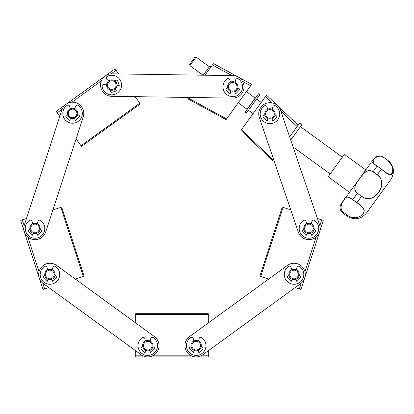 <?xml version="1.0" encoding="UTF-8"?>
<svg xmlns="http://www.w3.org/2000/svg" width="414" height="414" viewBox="0 0 414 414"><rect width="100%" height="100%" fill="white"/><g stroke="black" fill="none" stroke-linecap="round" stroke-linejoin="round"><path stroke-width="0.62" d="M272.2 102.915L265.498 96.55L266.29 95.458L266.807 95.411L297.904 124.945L297.945 125.401L289.629 136.837M283.083 207.362L282.26 207.098L259.888 276.159L260.711 276.423L283.083 207.362L290.747 209.846L273.463 159.069L273.002 159.701L241.403 129.685L265.498 96.55M290.721 140.041L301.956 124.583L299.72 122.958L297.097 126.565L280.889 111.169M273.002 159.701L272.49 160.404L240.891 130.389L241.403 129.685M188.272 98.077L187.759 98.786L226.049 119.599L226.561 118.89L188.272 98.077L188.727 97.45L135.099 96.648L139.823 103.179L81.015 145.738L81.522 146.437L140.33 103.878L139.823 103.179M204.899 75.219L212.366 64.946L232.006 75.622M242.542 81.346L250.661 85.76L226.561 118.89M212.366 64.946L213.66 63.678L251.339 84.161L251.453 84.668L250.661 85.76M307.281 223.55A5.185 5.185 0 0 1 311.25 223.814L311.882 221.428A1.728 1.728 0 0 1 314.542 220.45A9.765 9.765 0 0 1 316.249 234.95A9.765 9.765 0 0 1 301.651 234.95A9.765 9.765 0 0 1 303.364 220.45A1.728 1.728 0 0 1 306.024 221.428L306.65 223.814A5.185 5.185 0 0 1 307.281 223.55M314.055 229.382A5.185 5.185 0 0 1 310.712 233.336A2.536 2.536 0 0 1 311.478 234.997A0.347 0.347 0 0 0 312.073 235.219L315.52 231.674A0.864 0.864 0 0 0 315.411 230.375L314.055 229.382M307.193 233.336A5.185 5.185 0 0 1 303.85 229.382L302.489 230.375A0.864 0.864 0 0 0 302.38 231.674L305.827 235.219A0.347 0.347 0 0 0 306.422 234.997A2.536 2.536 0 0 1 307.193 233.336M319.587 224.838A11.235 11.235 0 0 1 312.57 239.095A11.235 11.235 0 0 1 298.318 232.078L259.324 117.545A11.235 11.235 0 0 1 266.342 103.288A11.235 11.235 0 0 1 280.594 110.305L319.587 224.838M287.43 265.415A11.235 11.235 0 0 1 303.126 267.894A11.235 11.235 0 0 1 300.647 283.585L202.793 354.751A11.235 11.235 0 0 1 187.102 352.273A11.235 11.235 0 0 1 189.581 336.577L287.43 265.415M154.396 336.577A11.235 11.235 0 0 1 156.875 352.273A11.235 11.235 0 0 1 141.184 354.751L43.33 283.585A11.235 11.235 0 0 1 40.851 267.894A11.235 11.235 0 0 1 56.547 265.415L154.396 336.577M74.184 108.515A5.185 5.185 0 0 1 74.872 108.794L75.503 106.408A1.728 1.728 0 0 1 78.163 105.435A9.765 9.765 0 0 1 79.871 119.931A9.765 9.765 0 0 1 65.272 119.931A9.765 9.765 0 0 1 66.985 105.435A1.728 1.728 0 0 1 69.645 106.408L70.271 108.794A5.185 5.185 0 0 1 74.184 108.515M77.677 114.367A5.185 5.185 0 0 1 74.334 118.321A2.536 2.536 0 0 1 75.105 119.982A0.347 0.347 0 0 0 75.695 120.2L79.141 116.66A0.864 0.864 0 0 0 79.033 115.361L77.677 114.367M70.815 118.321A5.185 5.185 0 0 1 67.472 114.367L66.111 115.361A0.864 0.864 0 0 0 66.002 116.66L69.454 120.2A0.347 0.347 0 0 0 70.044 119.982A2.536 2.536 0 0 1 70.815 118.321M45.706 231.949A11.235 11.235 0 0 1 31.542 239.142A11.235 11.235 0 0 1 24.348 224.973L61.893 109.953A11.235 11.235 0 0 1 76.062 102.76A11.235 11.235 0 0 1 83.255 116.929L45.706 231.949M106.595 84.989A5.185 5.185 0 0 1 108.675 80.911L106.833 79.276A1.728 1.728 0 0 1 107.169 76.461A9.765 9.765 0 0 1 120.867 81.496A9.765 9.765 0 0 1 114.264 94.511A9.765 9.765 0 0 1 102.108 86.428A1.728 1.728 0 0 1 104.183 84.497L106.595 85.015M114.911 80.937A5.185 5.185 0 0 1 116.924 85.703A2.536 2.536 0 0 1 118.756 85.77A0.347 0.347 0 0 0 119.216 85.341L117.623 80.663A0.864 0.864 0 0 0 116.412 80.171L114.911 80.937M232.922 75.633A11.235 11.235 0 0 1 243.991 87.033A11.235 11.235 0 0 1 232.59 98.102L111.609 96.302A11.235 11.235 0 0 1 100.545 84.901A11.235 11.235 0 0 1 111.946 73.832L232.922 75.633M141.805 355.171L135.694 355.171L135.694 350.756L48.821 287.58L44.624 288.941L42.74 283.124M83.266 276.423L84.089 276.159L61.717 207.098L60.894 207.362L83.266 276.423L75.255 279.02L135.694 322.972L135.694 314.552L208.289 314.552L208.289 313.688L135.694 313.688L135.694 314.552M301.237 283.124L299.353 288.941L295.156 287.58L208.289 350.756L208.289 355.171L202.177 355.171M208.289 314.552L208.289 322.972L268.722 279.02L260.711 276.423M81.015 145.738L76.078 138.918L52.883 209.955L60.894 207.362M24.136 225.692L22.252 219.881L26.455 218.52L59.787 116.412L57.199 112.836L62.152 109.249M111.055 73.858L116.008 70.271L118.658 73.935L203.031 75.188L189.886 65.629L196.091 57.101L209.37 66.757L211.264 66.463M330.17 173.952L293.081 146.98L317.424 218.488L321.725 219.881L319.841 225.692M308.953 232.782A4.321 4.321 0 0 1 305.211 226.298A4.321 4.321 0 0 1 312.694 226.298A4.321 4.321 0 0 1 308.953 232.782M308.953 233.646A5.185 5.185 0 0 1 304.461 225.868A5.185 5.185 0 0 1 313.439 225.868A5.185 5.185 0 0 1 308.953 233.646M294.038 279.688A5.185 5.185 0 0 0 298.53 271.91A5.185 5.185 0 0 0 289.546 271.91A5.185 5.185 0 0 0 294.038 279.688M294.038 278.824A4.321 4.321 0 0 0 297.78 272.34A4.321 4.321 0 0 0 290.297 272.34A4.321 4.321 0 0 0 294.038 278.824M196.189 350.849A5.185 5.185 0 0 0 200.676 343.071A5.185 5.185 0 0 0 191.698 343.071A5.185 5.185 0 0 0 196.189 350.849M196.189 349.985A4.321 4.321 0 0 0 199.931 343.501A4.321 4.321 0 0 0 192.443 343.501A4.321 4.321 0 0 0 196.189 349.985M147.793 350.849A5.185 5.185 0 0 0 152.28 343.071A5.185 5.185 0 0 0 143.301 343.071A5.185 5.185 0 0 0 147.793 350.849M147.793 349.985A4.321 4.321 0 0 0 151.534 343.501A4.321 4.321 0 0 0 144.046 343.501A4.321 4.321 0 0 0 147.793 349.985M35.024 233.646A5.185 5.185 0 0 0 39.516 225.868A5.185 5.185 0 0 0 30.538 225.868A5.185 5.185 0 0 0 35.024 233.646M35.024 232.782A4.321 4.321 0 0 0 38.771 226.298A4.321 4.321 0 0 0 31.283 226.298A4.321 4.321 0 0 0 35.024 232.782M49.939 279.688A5.185 5.185 0 0 0 54.431 271.91A5.185 5.185 0 0 0 45.447 271.91A5.185 5.185 0 0 0 49.939 279.688M49.939 278.824A4.321 4.321 0 0 0 53.68 272.34A4.321 4.321 0 0 0 46.197 272.34A4.321 4.321 0 0 0 49.939 278.824M72.574 118.627A5.185 5.185 0 0 0 77.066 110.848A5.185 5.185 0 0 0 68.082 110.848A5.185 5.185 0 0 0 72.574 118.627M72.574 117.762A4.321 4.321 0 0 0 76.316 111.283A4.321 4.321 0 0 0 68.833 111.283A4.321 4.321 0 0 0 72.574 117.762M116.401 87.416A5.185 5.185 0 0 0 111.501 79.892A5.185 5.185 0 0 0 107.433 87.897A5.185 5.185 0 0 0 116.401 87.416M115.63 87.023A4.321 4.321 0 0 0 111.547 80.751A4.321 4.321 0 0 0 108.157 87.426A4.321 4.321 0 0 0 115.63 87.023M232.756 91.189A4.321 4.321 0 0 0 236.497 84.71A4.321 4.321 0 0 0 229.014 84.71A4.321 4.321 0 0 0 232.756 91.189M232.756 92.053A5.185 5.185 0 0 0 237.248 84.275A5.185 5.185 0 0 0 228.264 84.275A5.185 5.185 0 0 0 232.756 92.053M269.959 118.244A4.321 4.321 0 0 0 273.701 111.764A4.321 4.321 0 0 0 266.218 111.764A4.321 4.321 0 0 0 269.959 118.244M269.959 119.108A5.185 5.185 0 0 0 274.451 111.33A5.185 5.185 0 0 0 265.467 111.33A5.185 5.185 0 0 0 269.959 119.108M110.295 90.035L110.564 91.696A0.864 0.864 0 0 0 111.677 92.384L116.391 90.909A0.347 0.347 0 0 0 116.463 90.283A2.536 2.536 0 0 1 115.33 88.844M235.059 82.22L235.685 79.835A1.728 1.728 0 0 1 238.345 78.857A9.765 9.765 0 0 1 240.053 93.357A9.765 9.765 0 0 1 225.459 93.357A9.765 9.765 0 0 1 227.167 78.857A1.728 1.728 0 0 1 229.827 79.835L230.458 82.22M227.653 87.789L226.292 88.782A0.864 0.864 0 0 0 226.184 90.086L229.635 93.626A0.347 0.347 0 0 0 230.225 93.409A2.536 2.536 0 0 1 230.996 91.748M234.515 91.748A2.536 2.536 0 0 1 235.287 93.409A0.347 0.347 0 0 0 235.876 93.626L239.328 90.086A0.864 0.864 0 0 0 239.22 88.782L237.859 87.789M198.487 341.017L199.113 338.631A1.728 1.728 0 0 1 201.773 337.653A9.765 9.765 0 0 1 203.486 352.154A9.765 9.765 0 0 1 188.887 352.154A9.765 9.765 0 0 1 190.6 337.653A1.728 1.728 0 0 1 193.26 338.631L193.887 341.017M191.087 346.585L189.726 347.579A0.864 0.864 0 0 0 189.617 348.878L193.064 352.423A0.347 0.347 0 0 0 193.659 352.2A2.536 2.536 0 0 1 194.425 350.539M197.949 350.539A2.536 2.536 0 0 1 198.715 352.2A0.347 0.347 0 0 0 199.31 352.423L202.756 348.878A0.864 0.864 0 0 0 202.648 347.579L201.292 346.585M37.327 223.814L37.953 221.428A1.728 1.728 0 0 1 40.613 220.45A9.765 9.765 0 0 1 42.326 234.95A9.765 9.765 0 0 1 27.728 234.95A9.765 9.765 0 0 1 29.441 220.45A1.728 1.728 0 0 1 32.101 221.428L32.727 223.814M29.922 229.382L28.566 230.375A0.864 0.864 0 0 0 28.457 231.674L31.904 235.219A0.347 0.347 0 0 0 32.499 234.997A2.536 2.536 0 0 1 33.265 233.336M36.789 233.336A2.536 2.536 0 0 1 37.555 234.997A0.347 0.347 0 0 0 38.15 235.219L41.597 231.674A0.864 0.864 0 0 0 41.488 230.375L40.127 229.382M272.262 109.275L272.888 106.895A1.728 1.728 0 0 1 275.548 105.917A9.765 9.765 0 0 1 277.261 120.412A9.765 9.765 0 0 1 262.662 120.412A9.765 9.765 0 0 1 264.37 105.917A1.728 1.728 0 0 1 267.03 106.895L267.661 109.275M264.856 114.849L263.501 115.842A0.864 0.864 0 0 0 263.392 117.141L266.839 120.681A0.347 0.347 0 0 0 267.428 120.464A2.536 2.536 0 0 1 268.2 118.802M271.719 118.802A2.536 2.536 0 0 1 272.49 120.464A0.347 0.347 0 0 0 273.08 120.681L276.531 117.141A0.864 0.864 0 0 0 276.423 115.842L275.062 114.849M150.091 341.017L150.717 338.631A1.728 1.728 0 0 1 153.382 337.653A9.765 9.765 0 0 1 155.09 352.154A9.765 9.765 0 0 1 140.491 352.154A9.765 9.765 0 0 1 142.204 337.653A1.728 1.728 0 0 1 144.864 338.631L145.49 341.017M142.69 346.585L141.329 347.579A0.864 0.864 0 0 0 141.221 348.878L144.667 352.423A0.347 0.347 0 0 0 145.262 352.2A2.536 2.536 0 0 1 146.028 350.539M149.552 350.539A2.536 2.536 0 0 1 150.318 352.2A0.347 0.347 0 0 0 150.913 352.423L154.36 348.878A0.864 0.864 0 0 0 154.251 347.579L152.895 346.585M52.242 269.856L52.868 267.47A1.728 1.728 0 0 1 55.528 266.492A9.765 9.765 0 0 1 57.241 280.987A9.765 9.765 0 0 1 42.642 280.987A9.765 9.765 0 0 1 44.35 266.492A1.728 1.728 0 0 1 47.01 267.47L47.641 269.856M44.836 275.424L43.48 276.417A0.864 0.864 0 0 0 43.372 277.716L46.818 281.261A0.347 0.347 0 0 0 47.408 281.039A2.536 2.536 0 0 1 48.179 279.378M51.698 279.378A2.536 2.536 0 0 1 52.469 281.039A0.347 0.347 0 0 0 53.059 281.261L56.511 277.716A0.864 0.864 0 0 0 56.402 276.417L55.041 275.424M296.336 269.856L296.967 267.47A1.728 1.728 0 0 1 299.627 266.492A9.765 9.765 0 0 1 301.335 280.987A9.765 9.765 0 0 1 286.742 280.987A9.765 9.765 0 0 1 288.449 266.492A1.728 1.728 0 0 1 291.109 267.47L291.741 269.856M288.936 275.424L287.575 276.417A0.864 0.864 0 0 0 287.466 277.716L290.918 281.261A0.347 0.347 0 0 0 291.508 281.039A2.536 2.536 0 0 1 292.279 279.378M295.798 279.378A2.536 2.536 0 0 1 296.569 281.039A0.347 0.347 0 0 0 297.159 281.261L300.611 277.716A0.864 0.864 0 0 0 300.502 276.417L299.141 275.424M342.916 213.143L343.449 212.413C338.217 207.875 342.513 201.773 344.231 199.631C345.286 196.101 348.127 196.101 352.754 199.62L352.702 199.688C348.241 196.246 345.436 196.293 344.293 199.833C342.45 202.172 338.471 207.916 343.506 212.335L347.698 215.389C353.473 219.767 361.205 216.874 363.135 213.546C365.422 210.462 363.342 206.86 356.899 202.736L356.946 202.669C363.502 206.886 365.614 210.519 363.285 213.577C361.375 216.874 353.587 219.948 347.641 215.461L347.113 216.196L342.916 213.143C339.759 210.343 339.252 207.124 341.39 203.486L370.872 162.95M366.814 212.615L369.071 209.505M347.113 216.196C354.384 220.471 360.822 219.456 366.426 213.143L390.826 179.593C395.101 172.322 394.087 165.879 387.773 160.28L383.581 157.232L377.325 156.476L373.899 159.183L373.49 163.463L377.149 166.071C372.057 163.199 370.633 161.253 372.874 160.244C373.79 158.759 377.671 153.641 383.576 157.237L381.289 156.14C378.706 155.545 376.461 156.171 374.551 158.008L373.925 158.753M349.525 192.303L328.136 176.752L329.694 174.61L344.401 154.386L365.79 169.937M361.634 196.226C373.407 205.939 389.6 183.707 377.185 174.837L377.273 174.718C389.776 183.852 373.578 206.079 361.546 196.35L357.349 193.297C351.957 188.975 356.211 182.936 359.424 178.739C362.374 174.454 367.265 167.955 373.081 171.67L372.993 171.789C367.27 168.327 362.793 174.196 359.575 178.827C356.19 183.242 352.298 188.903 357.437 193.178M381.372 169.088L386.681 173.052L390.609 174.843L392.669 172.395L392.41 166.604L387.758 160.301C393.854 164.601 393.828 172.234 392.017 174.071C390.723 175.955 387.168 174.304 381.346 169.119L373.552 163.509M189.886 65.629L189.695 64.424L194.88 57.292L196.091 57.101M238.247 102.827L247.075 109.249L255.205 98.066L246.382 91.644M203.238 75.193L209.37 66.757M246.532 112.934L246.325 113.213L245.067 112.297L245.476 111.739L246.734 112.655L246.532 112.934L245.269 112.018M245.476 111.739L258.548 93.761L259.806 94.677L246.734 112.655M304.927 271.734L316.151 237.087M321.725 219.881L323.039 220.305L323.262 220.74L301.102 289.143L300.667 289.365L299.353 288.941M101.352 80.875L71.85 102.232M57.199 112.836L56.387 111.713L56.464 111.231L114.714 69.076L115.195 69.154L116.008 70.271M190.202 355.171L153.78 355.171M135.694 355.171L135.694 356.552L136.035 356.899L207.942 356.899L208.289 356.552L208.289 355.171M27.826 237.087L39.051 271.734M44.624 288.941L43.31 289.365L42.875 289.143L20.716 220.74L20.938 220.305L22.252 219.881M347.698 215.389L343.506 212.335M352.702 199.688L356.899 202.736M372.993 171.789L377.185 174.837M357.349 193.297L361.546 196.35L356.946 202.669L352.754 199.62L357.349 193.297M383.535 157.289L387.732 160.337M377.149 166.071L381.346 169.119L377.273 174.718L373.081 171.67L377.149 166.071M387.773 160.28L383.576 157.237M342.368 157.18L300.435 126.684M386.262 172.747L377.185 166.03M261.218 102.434L256.602 99.081M253.083 113.617L248.472 110.264"/></g></svg>
